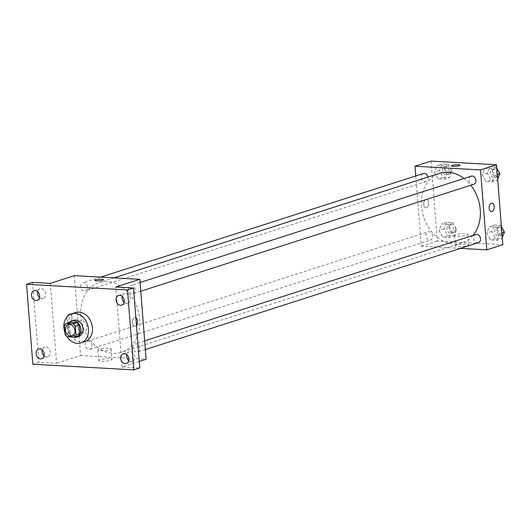 <?xml version="1.0" encoding="UTF-8"?>
<svg xmlns="http://www.w3.org/2000/svg" width="531" height="531" viewBox="0 0 531 531"><rect width="100%" height="100%" fill="white"/><g stroke="black" fill="none" stroke-linecap="round" stroke-linejoin="round"><path stroke-width="0.4" stroke-dasharray="2.65 1.99" d="M77.407 326.187A5.941 4.666 72.2 0 1 80.36 320.797A5.941 4.666 72.2 0 1 86.619 325.032A5.941 4.666 72.2 0 1 83.998 332.114A5.941 4.666 72.2 0 1 77.407 326.187M64.364 325.735L68.373 324.448L69.043 332.997L65.034 334.284M68.373 324.448A8.071 6.332 72.2 0 1 70.138 322.171M69.043 332.997A8.071 6.332 72.2 0 0 71.187 335.492L78.19 335.884M69.216 322.47A8.489 6.664 -107.8 0 0 67.742 330.806A8.489 6.664 -107.8 0 0 73.53 337.139M78.761 336.468A8.489 6.664 72.2 0 1 69.349 328.005A8.489 6.664 72.2 0 1 73.57 320.299M71.187 335.492L67.178 336.78M66.826 336.488A15.28 11.994 72.2 0 1 64.895 332.472M84.847 341.645A15.28 11.994 72.2 0 1 67.895 326.412A15.28 11.994 72.2 0 1 75.502 312.547M39.546 297.566A5.091 3.996 -107.8 0 0 41.989 298.621A5.091 3.996 -107.8 0 0 43.157 298.475A5.091 3.996 -107.8 0 0 45.586 293.125A5.091 3.996 -107.8 0 0 41.206 288.632A5.091 3.996 -107.8 0 0 40.037 288.778A5.091 3.996 -107.8 0 0 37.635 291.619M44.139 355.916A5.091 3.996 -107.8 0 0 46.582 356.971A5.091 3.996 -107.8 0 0 47.744 356.825A5.091 3.996 -107.8 0 0 50.179 351.476A5.091 3.996 -107.8 0 0 45.799 346.982A5.091 3.996 -107.8 0 0 44.631 347.128A5.091 3.996 -107.8 0 0 42.228 349.969M50.299 283.368L56.591 363.304L38.856 362.315L32.842 364.239M32.564 282.379L38.856 362.315M74.347 275.649L80.639 355.584L56.591 363.304M80.639 355.584L146.125 359.241M139.301 361.438L122.077 366.967L139.812 367.956M100.001 359.686A6.677 1.195 -4.5 0 0 98.706 360.509A6.677 1.195 -4.5 0 0 105.457 361.18A6.677 1.195 -4.5 0 0 112.021 359.46A6.677 1.195 -4.5 0 0 107.395 358.69A6.677 1.195 -4.5 0 0 100.001 359.686M128.728 360.649A5.091 3.996 -107.8 0 0 131.17 361.704A5.091 3.996 -107.8 0 0 132.338 361.558A5.091 3.996 -107.8 0 0 134.768 356.208A5.091 3.996 -107.8 0 0 130.387 351.714A5.091 3.996 -107.8 0 0 129.219 351.861A5.091 3.996 -107.8 0 0 126.816 354.701M124.135 302.298A5.091 3.996 -107.8 0 0 126.577 303.354A5.091 3.996 -107.8 0 0 127.745 303.208A5.091 3.996 -107.8 0 0 130.181 297.858A5.091 3.996 -107.8 0 0 125.794 293.364A5.091 3.996 -107.8 0 0 124.626 293.51A5.091 3.996 -107.8 0 0 122.223 296.351M122.077 366.967L115.785 287.032M80.878 315.806A36.539 28.674 72.2 0 1 99.065 282.658A36.539 28.674 72.2 0 1 137.536 308.684A36.539 28.674 72.2 0 1 121.407 352.232A36.539 28.674 72.2 0 1 80.878 315.806M133.022 347.765A4.241 3.332 72.2 0 1 135.139 343.915A4.241 3.332 72.2 0 1 139.607 346.942A4.241 3.332 72.2 0 1 137.735 352A4.241 3.332 72.2 0 1 133.022 347.765M80.626 286.74A4.241 3.332 72.2 0 1 82.736 282.89A4.241 3.332 72.2 0 1 87.21 285.917A4.241 3.332 72.2 0 1 85.332 290.975A4.241 3.332 72.2 0 1 80.626 286.74M128.429 289.415A4.241 3.332 72.2 0 1 130.546 285.565A4.241 3.332 72.2 0 1 135.013 288.592A4.241 3.332 72.2 0 1 133.142 293.65A4.241 3.332 72.2 0 1 128.429 289.415M92.042 345.475A4.241 3.332 -107.8 0 0 87.33 341.241A4.241 3.332 -107.8 0 0 85.458 346.305A4.241 3.332 -107.8 0 0 89.925 349.325A4.241 3.332 -107.8 0 0 92.042 345.475M132.458 322.656A4.241 2.522 -86.8 0 1 135.199 317.611A4.241 2.522 -86.8 0 1 135.87 317.803A4.241 2.522 -86.8 0 0 135.199 317.611L135.199 317.611A4.241 2.522 -86.8 0 0 132.458 322.656A4.241 2.522 -86.8 0 0 134.728 326.087A4.241 2.522 -86.8 0 0 136.44 325.131A4.241 2.522 -86.8 0 1 134.721 326.087A4.241 2.522 -86.8 0 1 132.458 322.656M71.977 317.385A4.241 2.522 93.2 0 0 69.714 313.954A4.241 2.522 93.2 0 0 66.959 318.049A4.241 2.522 93.2 0 0 69.236 322.423A4.241 2.522 93.2 0 0 71.977 317.385A4.241 2.522 93.2 0 0 69.714 313.954A4.241 2.522 93.2 0 0 66.959 318.049A4.241 2.522 93.2 0 0 69.242 322.423A4.241 2.522 93.2 0 0 71.984 317.385M99.171 349.159A6.677 1.195 -4.5 0 0 97.883 349.989A6.677 1.195 -4.5 0 0 104.634 350.652A6.677 1.195 -4.5 0 0 111.191 348.94A6.677 1.195 -4.5 0 0 106.565 348.17A6.677 1.195 -4.5 0 0 99.171 349.159M103.306 279.718L103.306 279.724A4.241 0.757 175.5 0 1 99.131 280.813A4.241 0.757 175.5 0 1 94.843 280.388L94.843 280.388M472.942 235.452A36.539 28.674 72.2 0 1 462.076 242.846A36.539 28.674 72.2 0 1 421.548 206.413A36.539 28.674 72.2 0 1 439.734 173.272M464.014 178.489A36.539 28.674 72.2 0 1 470.785 185.233M432.712 236.089A4.241 3.332 -107.8 0 0 428.006 231.855A4.241 3.332 -107.8 0 0 426.127 236.912A4.241 3.332 -107.8 0 0 430.601 239.939A4.241 3.332 -107.8 0 0 432.712 236.089M473.811 184.257A4.241 3.332 72.2 0 1 469.105 180.029A4.241 3.332 72.2 0 1 471.216 176.179M428.013 177.035A4.241 3.332 72.2 0 1 426.008 181.589A4.241 3.332 72.2 0 1 421.295 177.354A4.241 3.332 72.2 0 1 423.413 173.504M478.404 242.614A4.241 3.332 72.2 0 1 473.698 238.379A4.241 3.332 72.2 0 1 475.809 234.529M415.78 175.953L421.309 246.192L460.437 248.382M496.817 240.258L499.439 233.773L495.768 226.936L489.463 226.584L486.834 233.069L490.511 239.906L496.817 240.258L499.439 233.773L495.768 226.936L489.463 226.584L486.834 233.069L490.511 239.906L496.817 240.258L501.822 238.651L502.266 237.556M444.414 179.232L447.042 172.748L443.365 165.911L437.066 165.559L434.438 172.044L438.115 178.881L444.414 179.232L447.042 172.748L443.365 165.911L437.066 165.559L434.438 172.044L438.115 178.881L444.414 179.232L449.425 177.626L452.054 171.141L448.376 164.305L442.077 163.953L439.449 170.438L443.126 177.274L449.425 177.626M431.053 161.112L437.338 241.047L502.83 244.711M492.224 181.907L494.846 175.422L491.175 168.586L484.869 168.234L482.248 174.719L485.918 181.556L492.224 181.907L494.846 175.422L491.175 168.586L484.869 168.234L482.248 174.719L485.918 181.556L492.224 181.907L497.228 180.301L497.673 179.206M449.007 237.589L451.635 231.104L447.958 224.261L441.659 223.909L439.031 230.394L442.708 237.231L449.007 237.589L451.635 231.104L447.958 224.261L441.659 223.909L439.031 230.394L442.708 237.231L449.007 237.589L454.018 235.976L456.647 229.492L452.97 222.655L446.664 222.303L444.042 228.788L447.713 235.625L454.018 235.976M437.338 241.047L421.309 246.192M456.7 245.149A6.677 1.195 -4.5 0 0 455.412 245.972A6.677 1.195 -4.5 0 0 462.162 246.643A6.677 1.195 -4.5 0 0 468.727 244.93A6.677 1.195 -4.5 0 0 464.101 244.154A6.677 1.195 -4.5 0 0 456.7 245.149M428.683 202.849A4.241 2.522 93.2 0 0 426.42 199.417A4.241 2.522 93.2 0 0 423.665 203.512A4.241 2.522 93.2 0 0 425.942 207.893A4.241 2.522 93.2 0 0 428.683 202.849A4.241 2.522 93.2 0 0 426.42 199.417A4.241 2.522 93.2 0 0 423.665 203.512A4.241 2.522 93.2 0 0 425.942 207.893A4.241 2.522 93.2 0 0 428.69 202.849M491.427 211.55L491.427 211.55A4.241 2.522 -86.8 0 1 489.157 208.119A4.241 2.522 -86.8 0 1 491.905 203.074L491.905 203.074M455.877 234.629A6.677 1.195 -4.5 0 0 454.582 235.452A6.677 1.195 -4.5 0 0 461.333 236.116A6.677 1.195 -4.5 0 0 467.897 234.403A6.677 1.195 -4.5 0 0 463.271 233.633A6.677 1.195 -4.5 0 0 455.877 234.629M460.012 165.187L460.012 165.187A4.241 0.757 175.5 0 1 455.837 166.276A4.241 0.757 175.5 0 1 451.549 165.851L451.549 165.851M446.929 228.947A4.241 3.332 72.2 0 1 449.047 225.098A4.241 3.332 72.2 0 1 453.514 228.124A4.241 3.332 72.2 0 1 451.642 233.182A4.241 3.332 72.2 0 1 446.929 228.947M456.647 229.492L451.635 231.104M452.97 222.655L447.958 224.261M446.664 222.303L441.659 223.909M444.042 228.788L439.031 230.394M447.713 235.625L442.708 237.231M448.934 228.303A4.241 3.332 72.2 0 1 451.051 224.454A4.241 3.332 72.2 0 1 455.518 227.48A4.241 3.332 72.2 0 1 453.647 232.538A4.241 3.332 72.2 0 1 448.934 228.303M501.397 226.485L500.773 225.33L494.474 224.978L491.845 231.463L495.523 238.3L501.822 238.651M494.739 231.622A4.241 3.332 72.2 0 1 496.85 227.772A4.241 3.332 72.2 0 1 501.317 230.799A4.241 3.332 72.2 0 1 499.445 235.857A4.241 3.332 72.2 0 1 494.739 231.622M501.908 232.983L499.439 233.773M500.773 225.33L495.768 226.936M494.474 224.978L489.463 226.584M491.845 231.463L486.834 233.069M495.523 238.3L490.511 239.906M503.242 229.923A4.241 3.332 72.2 0 1 501.45 235.213A4.241 3.332 72.2 0 1 496.744 230.978A4.241 3.332 72.2 0 1 498.855 227.129A4.241 3.332 72.2 0 1 502.558 228.642M442.336 170.597A4.241 3.332 72.2 0 1 444.454 166.747A4.241 3.332 72.2 0 1 448.921 169.767A4.241 3.332 72.2 0 1 447.049 174.832A4.241 3.332 72.2 0 1 442.336 170.597M452.054 171.141L447.042 172.748M448.376 164.305L443.365 165.911M442.077 163.953L437.066 165.559M439.449 170.438L434.438 172.044M443.126 177.274L438.115 178.881M444.341 169.953A4.241 3.332 72.2 0 1 446.458 166.103A4.241 3.332 72.2 0 1 450.925 169.124A4.241 3.332 72.2 0 1 449.053 174.188A4.241 3.332 72.2 0 1 444.341 169.953M496.804 168.128L496.18 166.98L489.881 166.628L487.252 173.113L490.929 179.949L497.228 180.301M490.146 173.272A4.241 3.332 72.2 0 1 492.257 169.422A4.241 3.332 72.2 0 1 496.731 172.442A4.241 3.332 72.2 0 1 494.852 177.507A4.241 3.332 72.2 0 1 490.146 173.272M497.315 174.633L494.846 175.422M496.18 166.98L491.175 168.586M489.881 166.628L484.869 168.234M487.252 173.113L482.248 174.719M490.929 179.949L485.918 181.556M498.655 171.573A4.241 3.332 72.2 0 1 496.857 176.863A4.241 3.332 72.2 0 1 492.151 172.628A4.241 3.332 72.2 0 1 494.261 168.778A4.241 3.332 72.2 0 1 497.965 170.292M71.97 335.97L83.998 332.114M68.34 324.66L80.36 320.797M121.732 305.139L127.745 303.208M118.619 295.435L124.626 293.51M37.143 300.407L43.157 298.475M34.03 290.709L40.037 288.778M41.737 358.757L47.744 356.825M38.624 349.059L44.631 347.128M126.325 363.489L132.338 361.558M123.212 353.792L129.219 351.861M97.883 349.989L98.706 360.509M111.191 348.94L112.021 359.46M113.992 277.866L99.065 282.658M462.076 242.846L121.407 352.232M89.925 349.325L430.601 239.939M87.33 341.241L428.006 231.855M140.084 282.505L130.546 285.565M140.768 291.2L133.142 293.65M100.711 277.122L82.736 282.89M426.008 181.589L85.332 290.975M144.678 340.856L135.139 343.915M145.361 349.551L137.735 352M454.582 235.452L455.412 245.972M467.897 234.403L468.727 244.93M451.051 224.454L449.047 225.098M453.647 232.538L451.642 233.182M498.855 227.129L496.85 227.772M501.45 235.213L499.445 235.857M446.458 166.103L444.454 166.747M449.053 174.188L447.049 174.832M494.261 168.778L492.257 169.422M496.857 176.863L494.852 177.507"/><path stroke-width="0.8" d="M65.379 330.05A5.941 4.666 72.2 0 1 68.34 324.66A5.941 4.666 72.2 0 1 74.599 328.888A5.941 4.666 72.2 0 1 71.97 335.97A5.941 4.666 72.2 0 1 65.379 330.05M67.178 336.78L74.181 337.172A8.071 6.332 72.2 0 0 75.953 334.895L75.276 326.346A8.071 6.332 72.2 0 0 73.132 323.85L66.129 323.459A8.071 6.332 72.2 0 0 64.364 325.735L65.034 334.284A8.071 6.332 72.2 0 0 67.178 336.78M73.132 323.85L77.141 322.563L70.138 322.171L66.129 323.459M77.141 322.563A8.071 6.332 72.2 0 1 79.285 325.058L75.276 326.346M74.181 337.172L78.19 335.884A8.071 6.332 72.2 0 0 79.955 333.607L79.285 325.058M73.53 337.139A8.489 6.664 -107.8 0 0 76.756 337.112A8.489 6.664 -107.8 0 0 80.818 328.191A8.489 6.664 -107.8 0 0 73.51 320.704A8.489 6.664 -107.8 0 0 71.566 320.943A8.489 6.664 -107.8 0 0 69.216 322.47M71.566 320.943L73.57 320.299A8.489 6.664 72.2 0 1 75.515 320.06A8.489 6.664 72.2 0 1 82.823 327.547A8.489 6.664 72.2 0 1 78.761 336.468L76.756 337.112M79.955 333.607L75.953 334.895M64.895 332.472A15.28 11.994 72.2 0 1 63.886 327.7A15.28 11.994 72.2 0 1 71.499 313.834A15.28 11.994 72.2 0 1 87.582 324.72A15.28 11.994 72.2 0 1 80.838 342.933A15.28 11.994 72.2 0 1 66.826 336.488M71.499 313.834L75.502 312.547A15.28 11.994 72.2 0 1 91.591 323.432A15.28 11.994 72.2 0 1 84.847 341.645L80.838 342.933M125.157 363.635A5.091 3.996 72.2 0 1 120.776 359.142A5.091 3.996 72.2 0 1 123.212 353.792A5.091 3.996 72.2 0 1 128.575 357.416A5.091 3.996 72.2 0 1 126.325 363.489A5.091 3.996 72.2 0 1 125.157 363.635M40.568 358.903A5.091 3.996 72.2 0 1 36.188 354.409A5.091 3.996 72.2 0 1 38.624 349.059A5.091 3.996 72.2 0 1 43.98 352.684A5.091 3.996 72.2 0 1 41.737 358.757A5.091 3.996 72.2 0 1 40.568 358.903M35.975 300.553A5.091 3.996 72.2 0 1 31.595 296.059A5.091 3.996 72.2 0 1 34.03 290.709A5.091 3.996 72.2 0 1 39.394 294.333A5.091 3.996 72.2 0 1 37.143 300.407A5.091 3.996 72.2 0 1 35.975 300.553M120.57 305.285A5.091 3.996 72.2 0 1 116.183 300.792A5.091 3.996 72.2 0 1 118.619 295.435A5.091 3.996 72.2 0 1 123.982 299.066A5.091 3.996 72.2 0 1 121.732 305.139A5.091 3.996 72.2 0 1 120.57 305.285M127.513 289.953L26.55 284.304L32.842 364.239L133.799 369.888L127.513 289.953L133.52 288.021L115.785 287.032L139.832 279.313L74.347 275.649L50.299 283.368L32.564 282.379L26.55 284.304M94.843 280.388A4.241 0.757 175.5 0 1 95.666 279.864A4.241 0.757 175.5 0 1 100.366 279.226A4.241 0.757 175.5 0 1 103.306 279.718A4.241 0.757 175.5 0 1 99.131 280.806A4.241 0.757 175.5 0 1 94.843 280.388A4.241 0.757 175.5 0 1 95.666 279.864A4.241 0.757 175.5 0 1 100.359 279.233A4.241 0.757 175.5 0 1 103.306 279.724M37.635 291.619A5.091 3.996 -107.8 0 0 39.546 297.566M42.228 349.969A5.091 3.996 -107.8 0 0 44.139 355.916M133.52 288.021L139.812 367.956L133.799 369.888M139.832 279.313L146.125 359.241L139.301 361.438M126.816 354.701A5.091 3.996 -107.8 0 0 128.728 360.649M122.223 296.351A5.091 3.996 -107.8 0 0 124.135 302.298M135.87 317.803A4.241 2.522 -86.8 0 1 137.469 321.049A4.241 2.522 -86.8 0 1 136.44 325.131A4.241 2.522 -86.8 0 0 137.469 321.049A4.241 2.522 -86.8 0 0 135.87 317.81M113.992 277.866L439.734 173.272A36.539 28.674 72.2 0 1 464.014 178.489M470.785 185.233A36.539 28.674 72.2 0 1 472.942 235.452M140.084 282.505L471.216 176.179A4.241 3.332 72.2 0 1 475.683 179.199A4.241 3.332 72.2 0 1 473.811 184.257L140.768 291.2M100.711 277.122L423.413 173.504A4.241 3.332 72.2 0 1 428.013 177.035M144.678 340.856L475.809 234.529A4.241 3.332 72.2 0 1 480.276 237.549A4.241 3.332 72.2 0 1 478.404 242.614L145.361 349.551M460.437 248.382L486.794 249.855L480.509 169.92L415.016 166.256L415.78 175.953M486.794 249.855L502.83 244.711L496.538 164.776L480.509 169.92M496.538 164.776L431.053 161.112L415.016 166.256M451.549 165.851A4.241 0.757 175.5 0 1 452.366 165.327A4.241 0.757 175.5 0 1 457.065 164.696A4.241 0.757 175.5 0 1 460.012 165.181A4.241 0.757 175.5 0 1 455.837 166.276A4.241 0.757 175.5 0 1 451.549 165.851A4.241 0.757 175.5 0 1 452.366 165.327A4.241 0.757 175.5 0 1 457.065 164.696A4.241 0.757 175.5 0 1 460.012 165.187M489.164 208.119A4.241 2.522 -86.8 0 1 491.905 203.074A4.241 2.522 -86.8 0 1 494.182 207.455A4.241 2.522 -86.8 0 1 491.427 211.55A4.241 2.522 -86.8 0 1 489.164 208.119M491.905 203.074A4.241 2.522 -86.8 0 1 494.182 207.455A4.241 2.522 -86.8 0 1 491.427 211.55M502.266 237.556L504.45 232.166L501.397 226.485M504.45 232.166L501.908 232.983M502.558 228.642A4.241 3.332 72.2 0 1 503.242 229.923M497.673 179.206L499.857 173.816L496.804 168.128M499.857 173.816L497.315 174.633M497.965 170.292A4.241 3.332 72.2 0 1 498.655 171.573"/></g></svg>

